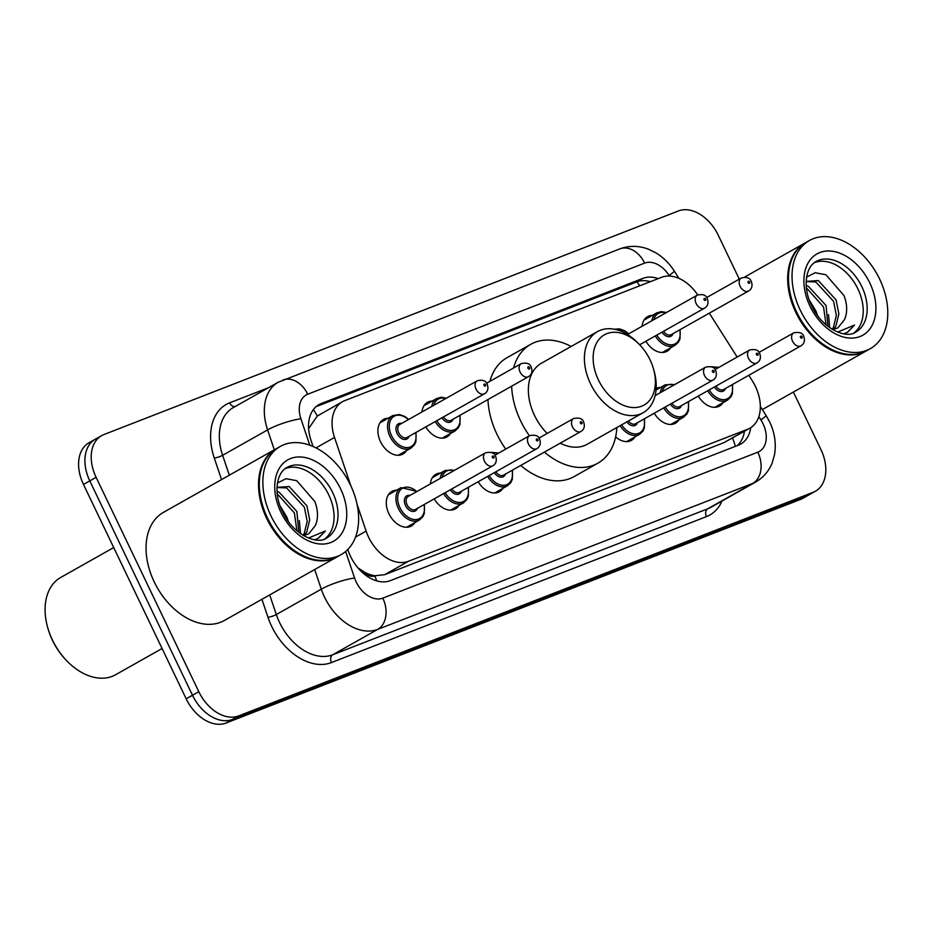 <?xml version="1.0" encoding="UTF-8"?>
<svg xmlns="http://www.w3.org/2000/svg" width="934" height="934" viewBox="0 0 934 934"><rect width="100%" height="100%" fill="white"/><g stroke="black" fill="none" stroke-linecap="round" stroke-linejoin="round"><path stroke-width="1.4" d="M421.993 411.952A19.859 13.566 -119.4 0 1 427.48 402.309A19.859 13.566 -119.4 0 1 432.197 401.071M642.078 326.293A19.859 13.566 -119.4 0 1 647.566 316.649A19.859 13.566 -119.4 0 1 652.294 315.412M406.477 450.632A19.859 13.566 -119.4 0 1 402.974 454.029A19.859 13.566 -119.4 0 1 380.512 441.689A19.859 13.566 -119.4 0 1 383.465 419.436A19.859 13.566 -119.4 0 1 388.182 418.198M656.158 388.509A19.859 13.566 -119.4 0 1 660.665 387.388M430.364 483.929A19.859 13.566 -119.4 0 1 435.851 474.285A19.859 13.566 -119.4 0 1 440.579 473.048M414.859 522.608A19.859 13.566 -119.4 0 1 411.357 526.005A19.859 13.566 -119.4 0 1 388.883 513.665A19.859 13.566 -119.4 0 1 391.836 491.424A19.859 13.566 -119.4 0 1 396.553 490.175M357.045 504.243L366.116 531.119A37.232 25.44 60.6 0 0 368.533 537.073A37.232 25.44 60.6 0 0 408.415 561.287L747.655 429.255A37.232 25.44 60.6 0 0 749.909 428.192A37.232 25.44 60.6 0 0 752.302 380.815L748.788 375.293M357.874 567.79L364.12 571.947A12.411 8.476 60.6 0 0 374.697 575.916A37.232 27.051 68.7 0 1 376.764 580.878M374.697 575.916L375.118 575.753A37.232 25.44 -119.4 0 1 364.12 571.947M697.698 294.934A37.232 25.44 60.6 0 0 661.564 277.316L344.739 400.639A37.232 25.44 60.6 0 0 342.498 401.702L317.315 416.004L309.224 427.749M375.118 575.753L384.691 574.679L723.932 442.646L749.909 428.192M342.498 401.702A37.232 25.44 60.6 0 0 334.524 437.451L350.845 485.843M737.183 357.033L709.303 313.17M450.503 433.493A19.859 13.566 -119.4 0 1 447.001 436.902A19.859 13.566 -119.4 0 1 425.787 426.908M670.589 347.833A19.859 13.566 -119.4 0 1 667.086 351.242A19.859 13.566 -119.4 0 1 645.884 341.249M458.874 505.469A19.859 13.566 -119.4 0 1 455.372 508.878A19.859 13.566 -119.4 0 1 434.17 498.884M502.889 488.342A19.859 13.566 -119.4 0 1 499.386 491.739A19.859 13.566 -119.4 0 1 478.185 481.757M634.945 436.949A19.859 13.566 -119.4 0 1 631.442 440.346A19.859 13.566 -119.4 0 1 615.634 436.89M678.96 419.81A19.859 13.566 -119.4 0 1 675.457 423.219A19.859 13.566 -119.4 0 1 654.255 413.225M722.974 402.682A19.859 13.566 -119.4 0 1 719.472 406.08A19.859 13.566 -119.4 0 1 698.27 396.098M347.798 549.507L348.113 550.441A37.232 25.44 60.6 0 0 350.542 556.395A37.232 25.44 60.6 0 0 390.424 580.609L738.42 445.168A37.232 25.44 60.6 0 0 740.674 444.094A37.232 25.44 60.6 0 0 750.761 427.679M793.386 392.058L820.928 449.546A37.232 25.44 -119.4 0 1 815.394 491.249A37.232 25.44 -119.4 0 1 813.14 492.311L238.684 715.899A37.232 25.44 -119.4 0 1 198.802 691.685L96.109 477.332A37.232 25.44 -119.4 0 1 101.643 435.629A37.232 25.44 -119.4 0 1 103.896 434.567L678.353 210.979A37.232 25.44 -119.4 0 1 718.234 235.193L739.284 279.149M815.394 491.249L809.077 494.81A37.232 25.44 -119.4 0 1 806.824 495.872L232.379 719.46A37.232 25.44 -119.4 0 1 192.486 695.246L89.792 480.893A37.232 25.44 -119.4 0 1 95.326 439.19A37.232 25.44 -119.4 0 1 97.58 438.128M658.213 278.624A37.232 25.44 60.6 0 0 642.884 278.367L321.214 403.558A37.232 25.44 60.6 0 0 318.973 404.62A37.232 25.44 60.6 0 0 310.999 440.369L313.077 446.534M744.433 431.274A37.232 25.44 -119.4 0 1 737.241 445.623M316.077 406.664L636.568 281.928A37.232 25.44 -119.4 0 1 650.344 281.683M95.326 439.19L89.022 442.751A37.232 25.44 -119.4 0 0 83.476 484.454L186.181 698.807A37.232 25.44 -119.4 0 0 226.063 723.021L800.508 499.433A37.232 25.44 -119.4 0 0 802.761 498.371L809.077 494.81A37.232 25.44 -119.4 0 1 806.824 495.872L232.379 719.46A37.232 25.44 -119.4 0 1 192.486 695.246L89.792 480.893A37.232 25.44 -119.4 0 1 95.326 439.19L101.643 435.629M162.084 648.511L115.618 674.722A55.853 38.166 -119.4 0 1 66.758 660.782L66.127 660.128A53.366 36.461 -119.4 0 1 52.432 640.28A53.366 36.461 -119.4 0 1 47.634 627.356L47.401 626.481A55.853 38.166 -119.4 0 1 60.733 577.446L113.715 547.558M66.758 660.782A55.853 38.166 -119.4 0 1 52.421 640A55.853 38.166 -119.4 0 1 47.401 626.481M337.291 556.781A62.053 42.404 -119.4 0 1 336.894 557.003A62.053 42.404 -119.4 0 1 266.669 518.417A62.053 42.404 -119.4 0 1 275.904 448.915A62.053 42.404 -119.4 0 1 276.301 448.694M336.894 557.003L224.429 620.456A62.053 42.404 -119.4 0 1 154.203 581.882A62.053 42.404 -119.4 0 1 163.438 512.369L275.904 448.915M283.306 540.984A61.434 41.972 -119.4 0 1 283.224 540.903A61.434 41.972 -119.4 0 1 267.463 518.043A61.434 41.972 -119.4 0 1 261.94 503.181A61.434 41.972 -119.4 0 1 261.917 503.064M341.237 554.551L337.688 556.559A62.053 42.404 -119.4 0 1 283.387 541.066A62.053 42.404 -119.4 0 1 267.463 517.973A62.053 42.404 -119.4 0 1 261.882 502.959A62.053 42.404 -119.4 0 1 276.697 448.472L280.247 446.464A62.053 42.404 -119.4 0 1 350.472 485.05A62.053 42.404 -119.4 0 1 341.237 554.551A62.053 42.404 -119.4 0 1 271.012 515.977A62.053 42.404 -119.4 0 1 280.247 446.464M285.103 468.681A40.466 27.646 -119.4 0 1 328.756 494.88A40.466 27.646 -119.4 0 1 324.728 538.906M277.001 487.513L286.61 487.933L304.391 507.232L307.204 521.265L304.215 533.524L303.071 535.322M277.013 487.373L289.12 486.521L306.901 505.819L309.703 519.853L306.726 532.111L304.367 535.392M277.258 493.853L294.373 512.894L296.907 530.792M277.059 491.553L279.091 492.171L296.872 511.482L298.822 532.38M280.13 505.983L286.855 517.132L288.314 521.406M303.41 535.521L308.745 533.851L315.365 525.515C318.377 518.452 318.19 510.454 314.828 501.511L296.708 480.683L285.967 478.687L277.433 483.065M314.583 539.794L318.366 538.217L325.382 530.991L308.489 538.054M325.382 530.991L318.05 538.393M299.347 520.553L300.526 533.641M650.076 359.87A40.337 27.565 -119.4 0 1 653.707 369.631A40.337 27.565 -119.4 0 1 638.109 407.212A40.337 27.565 -119.4 0 1 598.437 379.975A40.337 27.565 -119.4 0 1 601.461 336.87A40.337 27.565 -119.4 0 1 639.732 344.868A40.337 27.565 -119.4 0 1 650.076 359.87M653.707 369.631L654.29 371.814A46.537 31.803 -119.4 0 1 643.176 412.688A46.537 31.803 -119.4 0 1 590.51 383.746A46.537 31.803 -119.4 0 1 597.445 331.617A46.537 31.803 -119.4 0 1 638.167 343.233L639.732 344.868M597.445 331.617L541.405 363.233A46.537 31.803 60.6 0 0 534.481 415.361A46.537 31.803 60.6 0 0 547.161 433.434M560.237 443.16A46.537 31.803 60.6 0 0 587.147 444.304L643.176 412.688M616.86 427.538A68.264 46.642 -119.4 0 1 597.818 463.217A68.264 46.642 -119.4 0 1 544.382 452.103M529.426 435.734A68.264 46.642 -119.4 0 1 520.577 420.779A68.264 46.642 -119.4 0 1 511.645 386.174M597.818 463.217L574.141 476.573A68.264 46.642 -119.4 0 1 520.705 465.471M505.749 449.102A68.264 46.642 -119.4 0 1 496.9 434.135A68.264 46.642 -119.4 0 1 487.968 399.53M513.56 367.996A68.264 46.642 -119.4 0 1 530.734 344.319A68.264 46.642 -119.4 0 1 571.118 346.467M489.883 381.352A68.264 46.642 -119.4 0 1 507.057 357.675L530.734 344.319M866.448 350.822A62.053 42.404 -119.4 0 1 866.063 351.044A62.053 42.404 -119.4 0 1 795.838 312.47A62.053 42.404 -119.4 0 1 805.073 242.957A62.053 42.404 -119.4 0 1 805.47 242.735M812.475 335.026A61.434 41.972 -119.4 0 1 812.393 334.944A61.434 41.972 -119.4 0 1 796.632 312.084A61.434 41.972 -119.4 0 1 791.11 297.222A61.434 41.972 -119.4 0 1 791.075 297.105M870.395 348.604L866.845 350.6A62.053 42.404 -119.4 0 1 812.545 335.108A62.053 42.404 -119.4 0 1 796.632 312.014A62.053 42.404 -119.4 0 1 791.051 297A62.053 42.404 -119.4 0 1 805.855 242.513L809.416 240.505A62.053 42.404 -119.4 0 1 879.63 279.091A62.053 42.404 -119.4 0 1 870.395 348.604A62.053 42.404 -119.4 0 1 800.181 310.018A62.053 42.404 -119.4 0 1 809.416 240.505M814.273 262.723A40.466 27.646 -119.4 0 1 857.914 288.921A40.466 27.646 -119.4 0 1 853.898 332.959M806.17 281.566L815.779 281.975L833.56 301.273L836.362 315.307L833.373 327.577L832.229 329.363M806.17 281.426L818.277 280.562L836.058 299.861L838.872 313.894L835.883 326.164L833.525 329.433M806.427 287.894L823.531 306.936L826.065 324.834M806.229 285.594L808.26 286.213L826.041 305.523L827.991 326.421M809.288 300.024L816.012 311.174L817.484 315.447M832.579 329.562L837.903 327.892L844.534 319.568C847.535 312.493 847.36 304.496 843.986 295.564L825.878 274.736L815.125 272.74L806.591 277.106M843.752 333.835L847.523 332.259L854.552 325.032L837.658 332.095M854.552 325.032L847.22 332.434M828.505 314.595L829.696 327.682M355.539 537.085L366.116 531.119M313.322 409.652A37.232 27.051 68.7 0 1 317.315 416.004M636.871 281.811A37.232 27.051 68.7 0 1 639.767 285.804M732.431 438.058A37.232 27.051 68.7 0 1 735.327 446.37M384.691 574.679L408.415 561.287M315.984 447.911L334.524 437.451M723.932 442.646L747.655 429.255M345.638 551.504L354.593 578.029A24.821 16.964 60.6 0 0 356.204 581.999A24.821 16.964 60.6 0 0 382.788 598.145L757.813 452.184A24.821 16.964 60.6 0 0 763.008 423.674A24.821 16.964 60.6 0 0 760.906 419.891L758.863 416.669M757.813 452.184A24.821 18.038 -111.3 0 1 752.734 483.415L377.71 629.388A49.642 33.916 -119.4 0 1 324.53 597.095A49.642 33.916 -119.4 0 1 321.296 589.156L276.312 614.537A49.642 33.916 60.6 0 0 279.546 622.476A49.642 33.916 60.6 0 0 332.726 654.769L707.739 508.796A49.642 33.916 60.6 0 0 710.739 507.384L755.723 482.002A49.642 33.916 -119.4 0 1 752.734 483.415L707.739 508.796A6.211 4.507 68.7 0 0 706.466 516.607L331.453 662.568A6.211 4.507 68.7 0 1 332.726 654.769L377.71 629.388A24.821 18.038 -111.3 0 0 382.788 598.145M755.723 482.002C763.311 477.601 768.787 471.261 772.149 463.007L774.555 454.601C776.364 443.463 774.718 432.547 769.604 421.853L766.078 415.478A24.821 1.389 147.6 0 1 760.906 419.891M331.453 662.568A55.853 38.166 -119.4 0 1 271.619 626.247A55.853 38.166 -119.4 0 1 267.988 617.316L261.917 599.313M221.545 479.586L214.295 458.069A55.853 38.166 -119.4 0 1 229.612 402.846L268.583 387.68M722.017 501.021A55.853 38.166 -119.4 0 1 706.466 516.607M96.109 477.332L83.476 484.454M198.802 691.685L186.181 698.807M238.684 715.899L226.063 723.021M813.14 492.311L800.508 499.433M274.316 449.814L267.603 429.909L222.619 455.29L229.332 475.196M669.503 276.079L669.106 275.472A24.821 16.964 60.6 0 0 644.623 263.108L307.706 394.241A24.821 16.964 60.6 0 0 300.9 418.782A24.821 4.868 161.4 0 0 267.603 429.909A49.642 33.916 -119.4 0 1 278.227 382.239L233.243 407.621A49.642 33.916 60.6 0 0 222.619 455.29A6.211 1.214 -18.6 0 1 214.295 458.069M354.593 578.029A24.821 4.868 161.4 0 0 321.296 589.156L314.688 569.542M269.692 594.923L276.312 614.537A6.211 1.214 -18.6 0 1 267.988 617.316M300.9 418.782L309.808 445.226M235.053 406.605A6.211 4.507 68.7 0 1 229.612 402.846M678.925 278.39L674.278 271.058A24.821 1.389 147.6 0 1 669.106 275.472M644.623 263.108A24.821 18.038 -111.3 0 0 619.837 248.888L278.227 382.239M307.706 394.241A24.821 18.038 -111.3 0 0 282.92 380.021M316.895 405.998L321.214 403.558M636.568 281.928L642.884 278.367M332.702 492.65A40.466 27.646 -119.4 0 1 326.678 537.984C317.852 545.176 293.241 535.322 282.512 511.68C273.814 494.798 275.577 473.55 286.913 467.49A40.466 27.646 -119.4 0 1 332.702 492.65M340.618 488.879A46.677 31.884 -119.4 0 1 330.858 542.491A46.677 31.884 -119.4 0 1 280.865 512.136A46.677 31.884 -119.4 0 1 290.626 458.524A46.677 31.884 -119.4 0 1 340.618 488.879M861.86 286.703A40.466 27.646 -119.4 0 1 855.848 332.025C847.01 339.217 822.399 329.375 811.681 305.733C802.971 288.839 804.734 267.591 816.071 261.532A40.466 27.646 -119.4 0 1 861.86 286.703M869.788 282.92A46.677 31.884 -119.4 0 1 860.016 336.532A46.677 31.884 -119.4 0 1 810.023 306.189A46.677 31.884 -119.4 0 1 819.795 252.565A46.677 31.884 -119.4 0 1 869.788 282.92M406.629 527.243L419.424 520.028A18.622 12.726 -119.4 0 1 398.363 508.458A18.622 12.726 -119.4 0 1 401.13 487.606L417.089 491.424M416.751 491.611A17.372 11.873 60.6 0 0 400.873 489.463A17.372 11.873 60.6 0 0 399.939 507.699A17.372 11.873 60.6 0 0 416.529 519.514A17.372 11.873 60.6 0 0 424.071 504.582M417.393 508.353A8.686 5.931 -119.4 0 1 411.906 511.318A8.686 5.931 -119.4 0 1 405.508 505.539A8.686 5.931 -119.4 0 1 410.073 495.382M485.54 452.803L408.193 496.444A7.449 5.09 60.6 0 0 407.084 504.78A7.449 5.09 60.6 0 0 415.513 509.415L492.86 465.774A7.449 5.09 -119.4 0 1 484.431 461.139A7.449 5.09 -119.4 0 1 485.54 452.803C491.249 451.671 494.6 452.827 495.592 456.294C497.063 460.532 496.152 463.696 492.86 465.774M493.934 456.749A1.238 0.852 60.6 0 0 492.346 457.368A1.238 0.852 60.6 0 0 493.934 456.749M440.147 478.418A18.622 12.726 -119.4 0 1 445.144 470.467L454.776 470.152M454.122 470.526A17.372 11.873 60.6 0 0 442.132 477.286M461.408 491.226A8.686 5.931 -119.4 0 1 450.293 489.79M451.822 488.926A7.449 5.09 60.6 0 0 459.528 492.276L536.875 448.635A7.449 5.09 -119.4 0 1 528.446 444.012A7.449 5.09 -119.4 0 1 529.555 435.664C535.264 434.532 538.614 435.699 539.607 439.167C541.078 443.405 540.167 446.557 536.875 448.635M537.961 439.622A1.238 0.852 60.6 0 0 536.373 440.229A1.238 0.852 60.6 0 0 537.961 439.622M450.643 510.116L463.439 502.901A18.622 12.726 -119.4 0 1 443.592 493.572M445.109 492.708A17.372 11.873 60.6 0 0 461.396 502.223A17.372 11.873 60.6 0 0 468.086 487.455M498.137 453.399A17.372 11.873 60.6 0 0 492.813 453.107M505.422 474.087A8.686 5.931 -119.4 0 1 494.308 472.651M495.837 471.787A7.449 5.09 60.6 0 0 503.543 475.149L580.89 431.508A7.449 5.09 -119.4 0 1 572.472 426.873A7.449 5.09 -119.4 0 1 573.569 418.537C579.29 417.405 582.641 418.572 583.622 422.028C585.104 426.278 584.194 429.43 580.89 431.508M581.975 422.483A1.238 0.852 60.6 0 0 580.388 423.102A1.238 0.852 60.6 0 0 581.975 422.483M494.67 492.989L507.454 485.762A18.622 12.726 -119.4 0 1 487.606 476.433M489.136 475.581A17.372 11.873 60.6 0 0 505.411 485.096A17.372 11.873 60.6 0 0 512.101 470.316M637.478 422.693A8.686 5.931 -119.4 0 1 626.819 421.911M628.36 421.047A7.449 5.09 60.6 0 0 635.599 423.744L712.946 380.115A7.449 5.09 -119.4 0 1 704.516 375.48A7.449 5.09 -119.4 0 1 705.625 367.144C711.334 366.011 714.685 367.167 715.678 370.635C717.149 374.873 716.238 378.036 712.946 380.115M714.031 371.09A1.238 0.852 60.6 0 0 712.444 371.709A1.238 0.852 60.6 0 0 714.031 371.09M626.714 441.584L639.51 434.368A18.622 12.726 -119.4 0 1 620.071 425.717M621.612 424.853A17.372 11.873 60.6 0 0 637.735 433.633A17.372 11.873 60.6 0 0 644.156 418.922M660.233 392.759A18.622 12.726 -119.4 0 1 665.23 384.808L674.862 384.493M674.208 384.866A17.372 11.873 60.6 0 0 662.218 391.626M681.493 405.554A8.686 5.931 -119.4 0 1 670.379 404.13M671.908 403.266A7.449 5.09 60.6 0 0 679.613 406.617L756.96 362.976A7.449 5.09 -119.4 0 1 748.531 358.352A7.449 5.09 -119.4 0 1 749.64 350.005C755.361 348.872 758.712 350.04 759.692 353.496C761.175 357.745 760.264 360.898 756.96 362.976M758.046 353.951A1.238 0.852 60.6 0 0 756.458 354.57A1.238 0.852 60.6 0 0 758.046 353.951M670.74 424.456L683.525 417.241A18.622 12.726 -119.4 0 1 663.677 407.913M665.206 407.049A17.372 11.873 60.6 0 0 681.481 416.564A17.372 11.873 60.6 0 0 688.171 401.795M718.223 367.727A17.372 11.873 60.6 0 0 712.911 367.447M725.508 388.427A8.686 5.931 -119.4 0 1 714.393 386.991M715.934 386.127A7.449 5.09 60.6 0 0 723.64 389.49L800.975 345.849A7.449 5.09 -119.4 0 1 792.557 341.214A7.449 5.09 -119.4 0 1 793.666 332.878C799.376 331.745 802.726 332.913 803.707 336.368C805.19 340.606 804.279 343.77 800.975 345.849M802.061 336.824A1.238 0.852 60.6 0 0 800.473 337.443A1.238 0.852 60.6 0 0 802.061 336.824M714.755 407.317L727.551 400.102A18.622 12.726 -119.4 0 1 707.692 390.774M709.221 389.91A17.372 11.873 60.6 0 0 725.496 399.437A17.372 11.873 60.6 0 0 732.186 384.656M416.039 432.407L415.922 441.584L414.462 444.794L411.053 448.051A18.622 12.726 -119.4 0 1 389.98 436.47A18.622 12.726 -119.4 0 1 392.759 415.618L379.963 422.845M408.38 419.635A17.372 11.873 60.6 0 0 392.502 417.486A17.372 11.873 60.6 0 0 391.568 435.723A17.372 11.873 60.6 0 0 408.158 447.538A17.372 11.873 60.6 0 0 415.688 432.605M409.01 436.376A8.686 5.931 -119.4 0 1 403.535 439.342A8.686 5.931 -119.4 0 1 397.125 433.551A8.686 5.931 -119.4 0 1 401.69 423.406M399.822 424.456A7.449 5.09 60.6 0 0 398.713 432.804A7.449 5.09 60.6 0 0 407.142 437.427L484.489 393.786A7.449 5.09 -119.4 0 1 476.06 389.163A7.449 5.09 -119.4 0 1 477.169 380.827L399.822 424.456M483.975 385.392A1.238 0.852 60.6 0 0 485.563 384.773A1.238 0.852 60.6 0 0 483.975 385.392M460.053 415.28L459.937 424.456L458.477 427.667L455.068 430.924A18.622 12.726 -119.4 0 1 435.209 421.596M436.738 420.732A17.372 11.873 60.6 0 0 453.025 430.247A17.372 11.873 60.6 0 0 459.715 415.478M521.184 363.688C526.636 362.345 529.987 363.513 531.236 367.179C532.707 371.428 531.796 374.581 528.504 376.659A7.449 5.09 -119.4 0 1 520.075 372.036A7.449 5.09 -119.4 0 1 521.184 363.688L486.579 383.22M527.99 368.253A1.238 0.852 60.6 0 0 529.59 367.634A1.238 0.852 60.6 0 0 527.99 368.253M443.452 416.949A7.449 5.09 60.6 0 0 451.157 420.3L528.504 376.659M431.765 406.43A18.622 12.726 -119.4 0 1 436.773 398.491L423.978 405.706M453.037 419.238A8.686 5.931 -119.4 0 1 441.922 417.813M445.752 398.549A17.372 11.873 60.6 0 0 433.761 405.309M697.254 295.156C702.707 293.825 706.057 294.992 707.307 298.658C708.778 302.896 707.867 306.06 704.575 308.127A7.449 5.09 -119.4 0 1 696.145 303.503A7.449 5.09 -119.4 0 1 697.254 295.156L627.485 334.524M704.061 299.732A1.238 0.852 60.6 0 0 705.649 299.113A1.238 0.852 60.6 0 0 704.061 299.732M628.465 333.975A17.372 11.873 60.6 0 0 616.533 329.725M680.139 329.62L680.022 338.797L678.574 342.007L675.154 345.253A18.622 12.726 -119.4 0 1 655.294 335.936M656.824 335.072A17.372 11.873 60.6 0 0 673.11 344.588A17.372 11.873 60.6 0 0 679.8 329.819M741.269 278.028C746.721 276.686 750.072 277.853 751.321 281.519C752.792 285.769 751.882 288.921 748.589 290.999A7.449 5.09 -119.4 0 1 740.16 286.364A7.449 5.09 -119.4 0 1 741.269 278.028L706.664 297.549M748.087 282.593A1.238 0.852 60.6 0 0 749.675 281.975A1.238 0.852 60.6 0 0 748.087 282.593M663.537 331.278A7.449 5.09 60.6 0 0 671.242 334.641L748.589 290.999M651.862 320.771A18.622 12.726 -119.4 0 1 656.859 312.832L644.063 320.047M673.122 333.578A8.686 5.931 -119.4 0 1 662.008 332.142M665.837 312.89A17.372 11.873 60.6 0 0 653.847 319.65M674.278 271.058C669.515 263.586 663.502 257.586 656.228 253.056L648.476 249.215C638.809 245.525 629.259 245.42 619.837 248.888M766.078 415.478L760.346 406.465M866.063 351.044L762.319 409.582M805.073 242.957L744.468 277.153M401.13 487.606L388.334 494.822M419.424 520.028L422.833 516.782L424.293 513.56L424.41 504.395M529.555 435.664L494.95 455.197M445.144 470.467L432.349 477.683M463.439 502.901L466.86 499.643L468.308 496.433L468.424 487.256M491.471 452.406L498.791 453.025M573.569 418.537L538.965 438.058M507.454 485.762L510.875 482.516L512.322 479.305L512.451 470.129M705.625 367.144L655.119 395.631M639.51 434.368L642.919 431.111L644.378 427.9L644.495 418.724M749.64 350.005L715.035 369.537M665.23 384.808L656.042 389.992M683.525 417.241L686.945 413.984L688.393 410.773L688.51 401.597M711.556 366.747L718.876 367.366M793.666 332.878L759.05 352.398M727.551 400.102L730.96 396.857L732.419 393.634L732.536 384.469M484.489 393.786C487.781 391.72 488.692 388.556 487.221 384.318C485.96 380.652 482.621 379.484 477.169 380.827M411.053 448.051L398.258 455.267M408.718 419.436L404.691 416.412L399.308 414.498L392.759 415.618M455.068 430.924L442.272 438.139M446.405 398.176L441.268 397.254L436.773 398.491M704.575 308.127L639.638 344.774M628.804 333.777L624.776 330.753L619.394 328.838L614.432 329.247M675.154 345.253L662.358 352.48M666.491 312.516L661.354 311.594L656.859 312.832"/></g></svg>
